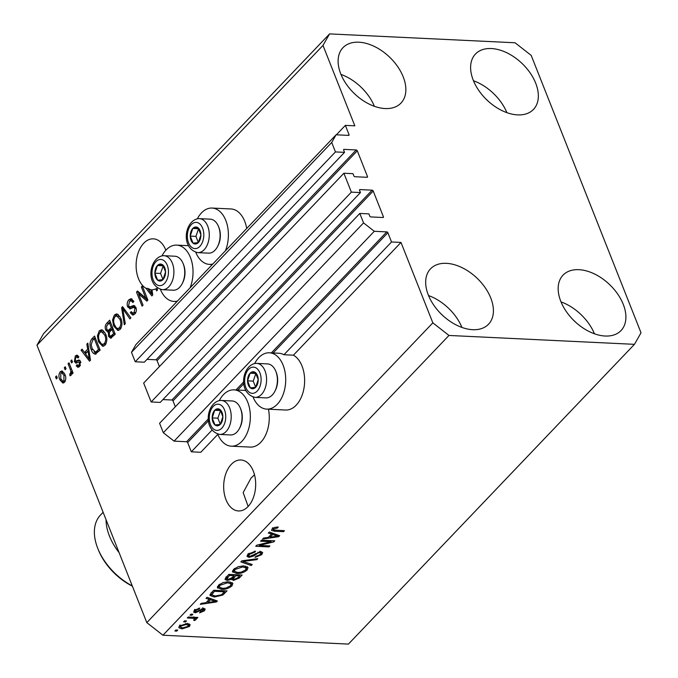 <?xml version="1.0" encoding="UTF-8"?>
<svg xmlns="http://www.w3.org/2000/svg" width="678" height="678" viewBox="0 0 678 678"><rect width="100%" height="100%" fill="white"/><g stroke="black" fill="none" stroke-linecap="round" stroke-linejoin="round"><path stroke-width="1.02" d="M248.029 506.576A25.518 15.975 -87.3 0 0 255.233 478.346A25.518 15.975 -87.3 0 0 240.893 459.981A25.518 15.975 -87.3 0 0 231.317 464.354A25.518 15.975 -87.3 0 0 224.113 492.584A25.518 15.975 -87.3 0 0 238.453 510.958A25.518 15.975 -87.3 0 0 248.029 506.576M165.856 250.241A25.518 15.975 -87.3 0 0 153.338 238.842A25.518 15.975 -87.3 0 0 143.761 243.216A25.518 15.975 -87.3 0 0 136.159 267.522A25.518 15.975 -87.3 0 0 146.016 288.328L147.906 288.421A25.518 15.975 -87.3 0 0 150.287 289.472L148.397 289.379L151.728 293.955L150.931 289.82L151.974 289.87M355.509 94.657A25.518 16.128 43.7 0 0 353.501 92.742M443.065 315.795A25.518 16.128 43.7 0 0 441.056 313.88M575.554 322.135A25.518 16.128 43.7 0 0 573.546 320.219M487.999 100.997A25.518 16.128 43.7 0 0 485.999 99.081M491.347 48.545A40.104 25.34 -136.3 0 1 530.103 72.86A40.104 25.34 -136.3 0 1 533.493 109.395A40.104 25.34 -136.3 0 1 517.619 114.887A40.104 25.34 -136.3 0 1 478.854 90.572A40.104 25.34 -136.3 0 1 475.473 54.028A40.104 25.34 -136.3 0 1 491.347 48.545M473.473 80.758A40.104 25.34 -136.3 0 1 506.89 112.65M578.902 269.683A40.104 25.34 -136.3 0 1 617.658 293.998A40.104 25.34 -136.3 0 1 621.048 330.533A40.104 25.34 -136.3 0 1 605.174 336.025A40.104 25.34 -136.3 0 1 566.41 311.711A40.104 25.34 -136.3 0 1 563.028 275.166A40.104 25.34 -136.3 0 1 578.902 269.683M561.02 301.896A40.104 25.34 -136.3 0 1 594.445 333.788M446.412 263.344A40.104 25.34 -136.3 0 1 485.168 287.658A40.104 25.34 -136.3 0 1 488.558 324.194A40.104 25.34 -136.3 0 1 472.676 329.686A40.104 25.34 -136.3 0 1 433.92 305.371A40.104 25.34 -136.3 0 1 430.53 268.827A40.104 25.34 -136.3 0 1 446.412 263.344M428.53 295.557A40.104 25.34 -136.3 0 1 461.955 327.449M358.857 42.206A40.104 25.34 -136.3 0 1 397.613 66.52A40.104 25.34 -136.3 0 1 401.003 103.056A40.104 25.34 -136.3 0 1 385.121 108.548A40.104 25.34 -136.3 0 1 346.365 84.233A40.104 25.34 -136.3 0 1 342.975 47.689A40.104 25.34 -136.3 0 1 358.857 42.206M340.975 74.419A40.104 25.34 -136.3 0 1 374.4 106.31M269.378 352.797L278.836 353.255A28.188 17.653 92.7 0 1 283.946 354.738L293.413 355.187A28.188 17.653 -87.3 0 1 304.566 378.095A28.188 17.653 -87.3 0 1 296.184 405.181A28.188 17.653 -87.3 0 1 285.608 410.021L266.683 409.122A28.188 17.653 -87.3 0 0 277.26 404.283A28.188 17.653 -87.3 0 0 285.218 373.095A28.188 17.653 -87.3 0 0 269.378 352.797A28.188 17.653 -87.3 0 0 258.793 357.637A28.188 17.653 -87.3 0 0 254.657 363.527M219.299 400.588A28.188 17.653 92.7 0 1 223.435 394.698A28.188 17.653 92.7 0 1 234.012 389.858L243.478 390.316A28.188 17.653 92.7 0 1 245.978 390.723M234.012 389.858A28.188 17.653 92.7 0 1 249.851 410.156A28.188 17.653 92.7 0 1 241.893 441.344A28.188 17.653 92.7 0 1 231.317 446.183A28.188 17.653 92.7 0 1 217.689 434.098M268.454 409.207A28.188 17.653 92.7 0 1 260.827 442.251A28.188 17.653 92.7 0 1 250.241 447.09L231.317 446.183M212.816 264.005A28.188 17.653 92.7 0 1 209.375 264.369A28.188 17.653 92.7 0 1 195.747 252.292M197.349 218.782A28.188 17.653 92.7 0 1 201.485 212.892A28.188 17.653 92.7 0 1 212.07 208.053A28.188 17.653 92.7 0 1 225.401 250.809M190.043 287.87A28.188 17.653 -87.3 0 0 176.704 245.114A28.188 17.653 -87.3 0 0 166.118 249.953A28.188 17.653 -87.3 0 0 161.983 255.843M160.381 289.353A28.188 17.653 -87.3 0 0 174.009 301.439A28.188 17.653 -87.3 0 0 177.45 301.066M254.513 474.82L251.021 478.092L243.165 492.626L248.156 506.441M531.196 55.384L641.032 332.805L634.455 344.331L348.424 644.1L162.94 635.227L146.804 622.616L36.968 345.195L43.545 333.669L329.576 33.9L515.06 42.773L531.196 55.384M146.016 288.328L151.847 295.905L152.762 294.938L151.965 289.811A25.518 15.975 -87.3 0 0 155.804 288.845L157.169 288.913M155.804 288.845L156.618 290.904L157.567 289.913L156.915 288.277A25.518 15.975 -87.3 0 0 157.449 287.955M145.787 298.193L141.355 286.989L142.304 285.997L147.872 300.066L146.863 301.125L138.583 293.93L143.024 305.151L142.083 306.134L136.507 292.065L137.524 291.006L145.787 298.193L147.151 298.252M135.871 307.346L134.075 307.261L130.388 308.77L127.659 306.88C126.778 304.049 127.193 301.685 128.905 299.778L131.091 298.667L133.829 301.346L132.956 302.515L131.074 300.735L129.473 301.507L128.583 305.846L129.778 306.973L133.837 305.481L135.897 307.422C136.744 310.041 136.371 312.244 134.786 314.041L132.727 315.092L130.32 312.77L131.193 311.6L132.761 313.143L134.1 312.431L134.939 308.38L133.888 307.219L135.524 307.329M130.388 308.77L129.718 308.854M124.311 324.754L121.608 307.685L122.582 306.659L130.879 317.88L129.905 318.897L122.803 308.761L125.294 323.728L124.311 324.754M114.396 314.982L116.591 313.931L117.947 314.38L120.786 318.236C122.549 322.313 122.32 326.042 120.108 329.432L117.828 330.474L113.641 325.965L112.565 319.94L114.396 314.982L116.285 315.075L117.557 314.177M99.268 330.839L101.463 329.788L102.819 330.237L105.658 334.093C107.421 338.169 107.192 341.898 104.971 345.288L102.692 346.331L98.513 341.822L97.437 335.796L99.268 330.839L101.158 330.932L102.429 330.033M87.699 349.17L86.826 344.136L87.809 343.102L90.479 360.221L89.555 361.188L81.072 350.162L82.055 349.136L84.521 352.501L87.699 349.17L88.767 349.221M56.342 378.926L55.545 376.917L56.494 375.926L57.291 377.934L56.342 378.926M634.455 344.331L448.963 335.449L432.835 322.847L400.995 242.436L293.413 355.187M217.816 434.412L200.773 452.277L191.315 451.819L187.653 442.573A0.975 0.61 -136.3 0 0 186.577 441.734L174.085 441.132L163.33 432.734L159.584 423.284L359.806 213.443L368.891 213.875L369.764 216.087A0.975 0.61 -136.3 0 0 370.841 216.926L382.96 217.511A0.975 0.61 -136.3 0 0 383.392 216.74L373.205 191.01L172.992 400.851A0.975 0.61 -136.3 0 0 171.915 400.012L162.932 399.579M211.35 265.539A28.188 17.653 -87.3 0 0 211.146 264.462M212.07 208.053L230.995 208.96A28.188 17.653 92.7 0 1 246.707 228.478M373.205 191.01A0.975 0.61 -136.3 0 0 372.129 190.171L360.018 189.586A0.975 0.61 -136.3 0 0 359.577 190.357L360.45 192.569L351.365 192.128L343.89 173.237L352.975 173.67L353.848 175.882A0.975 0.61 -136.3 0 0 354.925 176.721L367.035 177.297A0.975 0.61 -136.3 0 0 367.476 176.534L357.289 150.804A0.975 0.61 -136.3 0 0 356.213 149.957L344.102 149.38A0.975 0.61 -136.3 0 0 343.661 150.152L344.534 152.364L335.449 151.923L331.712 142.473L336.093 134.795L348.585 135.397A0.975 0.61 -136.3 0 0 349.026 134.625L345.365 125.379L354.831 125.828L322.991 45.418L36.968 345.195M432.835 322.847L146.804 622.616M59.859 379.79C58.528 376.866 58.664 374.18 60.257 371.722L61.867 370.968L64.902 374.358C66.19 377.248 66.046 379.9 64.461 382.316L62.859 383.07L59.859 379.79L61.3 379.858M65.088 369.764L64.291 367.756L65.241 366.764L66.037 368.773L65.088 369.764M70.173 369.095L68.071 363.789L69.02 362.798L73.071 373.036L72.131 374.019L71.478 372.392L71.08 375.375L69.97 375.765L69.749 373.925L70.461 373.442L70.834 371.358L70.173 369.095L71.537 369.163M71.588 362.95L70.792 360.942L71.741 359.95L72.538 361.959L71.588 362.95M75.817 361.035L78.987 359.967L80.496 361.374L79.555 366.493L77.894 367.34L76.241 365.832L77.114 364.654L78.08 365.527L78.945 365.069L79.631 362.577L78.995 362.035L75.928 363.205L74.394 361.577L75.317 355.933L76.911 355.111L78.877 356.857L78.004 358.035L76.817 356.95L75.834 357.467L75.241 360.34L75.817 361.035L77.784 361.137L75.953 361.043M96.005 354.06C93.852 354.23 92.259 352.746 91.216 349.594C89.411 345.602 89.623 342.017 91.869 338.856L94.547 336.042L100.124 350.111L95.191 354.221M109.412 332.33L108.378 332.279L105.76 330.135C104.751 327.33 105.124 324.991 106.878 323.118L109.675 320.186L115.252 334.254L110.599 338.254L108.531 336.296L108.378 332.279L107.87 332.356M271.115 541.697L260.572 541.197L261.522 540.205L274.768 540.841L273.759 541.891L259.36 545.409L269.92 545.917L268.98 546.909L255.725 546.273L256.742 545.214L271.115 541.697L270.7 540.646M249.012 557.35L247.012 556.418L248.021 554.163L255.538 551.189L254.767 552.189L249.487 554.324L248.775 555.833L249.919 556.358L260.793 551.697L262.683 552.553L261.776 554.638L255.021 557.384L255.801 556.384L260.199 554.596L260.877 553.18L259.81 552.689L258.174 552.934L253.58 556.036L249.012 557.35L248.216 555.341L247.216 555.189M251.207 565.528L240.826 561.893L241.8 560.867L257.776 558.647L256.801 559.664L242.91 561.401L252.191 564.494L251.207 565.528L250.589 563.952M232.478 571.317L232.859 572.274L233.512 569.367L238.275 566.655L243.741 565.91L248.021 567.528L247.097 570.029C243.944 572.579 240.478 573.724 236.69 573.469L232.571 571.808M217.35 587.173L217.731 588.131L218.384 585.224L223.147 582.512L228.613 581.766L232.893 583.385L231.969 585.877C228.817 588.436 225.342 589.58 221.562 589.326L217.443 587.665M185.518 621.929L183.628 621.836L184.577 620.845L186.467 620.938L185.518 621.929L185.102 620.87M182.043 628.887L178.823 627.743L179.501 625.98L187.026 623.557L190.145 624.684L189.476 626.455L182.043 628.887L181.585 627.735M272.149 528.874L274.505 527.433L278.243 527.018L277.463 528.018L273.649 528.993L273.709 530.035L284.455 530.679L283.514 531.671L274.522 531.238L271.531 530.34L272.149 528.874M273.259 527.993L273.709 530.035M448.963 335.449L162.94 635.227M209.214 599.36L206.044 598.343L207.027 597.31L217.375 600.988L216.452 601.954L200.29 604.369L201.273 603.344L206.027 602.7L209.214 599.36L208.621 597.877M195.306 612.81L193.662 612.081L194.442 610.319L199.79 608.107L199.018 609.098L195.747 610.454L196.018 611.81L203.807 608.429L205.222 609.064L204.459 610.759L199.544 612.887L200.324 611.887L203.044 610.725L203.053 609.429L195.306 612.81L194.061 610.759M194.484 609.446L195.281 611.463L196.018 611.81M202.798 607.674L203.586 609.683L202.697 608.513M191.899 615.243L190.01 615.149L190.959 614.158L192.849 614.251L191.899 615.243L191.484 614.183M192.289 618.234L187.289 617.997L188.238 617.005L197.874 617.463L196.925 618.455L195.391 618.387L195.984 619.641L194.578 620.548L193.552 620.107L194.366 619.446L194.086 618.505L192.289 618.234L191.866 617.183M196.205 619.006L195.984 619.641L195.51 618.446M194.366 619.446L193.594 617.26M176.772 631.091L174.882 631.006L175.831 630.015L177.721 630.099L176.772 631.091L176.356 630.04M214.316 597.013L209.951 595.445L211.087 593.064L213.765 590.25L227.02 590.885L222.757 595.081L214.316 597.013L213.875 595.886M227.232 580.402L225.011 579.47L226.096 577.334L228.893 574.393L242.148 575.029L239.326 577.987L233.495 580.444L231.732 579.249L227.232 580.402L226.435 578.393L225.333 578.241M231.783 579.665L231.41 578.419M271.497 534.086L268.335 533.061L269.319 532.027L279.658 535.713L278.743 536.679L262.581 539.086L263.564 538.061L268.319 537.417L271.497 534.086L270.912 532.594M400.995 242.436L391.528 241.978L283.946 354.738M212.053 430.081L191.315 451.819M345.365 125.379L336.364 134.812M322.991 45.418L329.576 33.9M391.528 241.978L387.867 232.732A0.975 0.61 -136.3 0 0 386.791 231.893L374.298 231.291L363.544 222.893L359.806 213.443M336.093 134.795L135.88 344.636L131.49 352.314L331.712 142.473M335.449 151.923L135.227 361.764L131.49 352.314M344.534 152.364L144.312 362.205L135.227 361.764M356.213 149.957L155.991 359.798L147.016 359.374M155.991 359.798A0.975 0.61 -136.3 0 1 157.067 360.645L159.415 366.569M343.89 173.237L143.668 383.078L151.152 401.969L351.365 192.128M360.45 192.569L160.237 402.41L151.152 401.969M175.339 406.775L172.992 400.851M363.544 222.893L163.33 432.734M374.298 231.291L174.085 441.132M253.055 397.037A28.188 17.653 -87.3 0 0 266.683 409.122M277.065 527.009L277.463 528.018M283.099 530.62L283.514 531.671M274.073 530.12L274.522 531.238M273.149 529.196L271.997 529.043M215.858 600.454L216.452 601.954M209.299 598.115L208.892 598.555M213.443 600.844L210.451 599.759L207.892 602.445L215.536 601.411L213.443 600.844L212.867 599.386M209.875 598.327L210.451 599.759M215.036 600.157L215.536 601.411M207.417 601.242L207.892 602.445M198.671 608.217L199.018 609.098M195.374 609.505L195.747 610.454M203.942 608.437L204.459 610.759M201.612 608.827L201.959 609.7M195.018 610.802L194.518 610.802M196.51 617.404L196.925 618.455M194.976 617.327L195.391 618.387M195.188 617.624L193.781 618.539M194.205 619.607L194.578 620.548M189.137 623.887L188.679 624.446L189.476 626.455M188.679 624.446L188.255 624.845M180.407 626.811L179.043 626.531M188.128 626.362L188.467 625.379L186.086 624.548L180.848 626.074L180.509 627.057L182.899 627.887L188.128 626.362M185.696 623.557L186.086 624.548M180.484 625.15L180.848 626.074M222.35 594.047L222.757 595.081M211.714 594.809L210.112 594.326M224.52 591.801L214.367 591.318L211.756 594.911L215.282 596.021L221.375 594.809L224.52 591.801L224.104 590.741M213.951 590.258L214.367 591.318M212.273 591.818L212.748 593.013M232.096 582.512L231.173 583.868L231.969 585.877M221.113 588.182L221.562 589.326M219.274 587.165L217.469 586.563M230.325 581.953L231.122 583.961L227.639 582.749L219.935 585.292L219.265 587.131L222.545 588.335L225.935 588.063L230.418 585.817L231.122 583.961M227.249 581.766L227.639 582.749M219.519 584.241L219.935 585.292M232.918 578.436L233.495 580.444M232.698 578.436L231.639 578.232M239.232 574.885L239.648 575.944L235.69 575.758L233.147 579.029L232.351 577.012M235.274 574.698L235.69 575.758M232.707 577.19L234.224 579.444L238.105 577.563L239.648 575.944M233.724 574.622L234.147 575.681L229.503 575.461L226.842 578.893L226.045 576.885M229.079 574.402L229.503 575.461M226.35 577.063L228.164 579.41L232.401 577.512L234.147 575.681M227.147 576.224L227.622 577.427M247.224 566.655L246.3 568.011L247.097 570.029M236.241 572.334L236.69 573.469M234.402 571.308L232.596 570.707M245.453 566.096L246.25 568.105L242.775 566.901L235.071 569.435L234.393 571.274L237.673 572.486L241.063 572.215L245.546 569.961L246.25 568.105M242.377 565.91L242.775 566.901M234.647 568.384L235.071 569.435M256.47 558.825L256.801 559.664M242.656 560.748L242.91 561.401M254.377 551.214L254.767 552.189M249.055 553.24L249.487 554.324M261.64 551.807L260.979 552.629L261.776 554.638M259.454 551.782L259.81 552.689M257.886 552.206L258.174 552.934M253.233 555.146L253.58 556.036M273.319 540.773L273.759 541.891M259.055 544.646L259.36 545.409M268.556 545.849L268.98 546.909M278.141 535.171L278.743 536.679M271.59 532.84L271.175 533.272M275.734 535.561L272.734 534.484L270.175 537.162L277.819 536.129L275.734 535.561L275.158 534.103M272.166 533.044L272.734 534.484M277.327 534.874L277.819 536.129M269.7 535.959L270.175 537.162M56.91 376.985L55.545 376.917M61.461 372.798L62.156 371.807L60.257 371.722M62.156 371.807L62.825 371.273M63.783 382.85L62.274 381.036M65.342 380.9L63.902 380.833L63.961 375.349L61.757 372.764L60.817 373.205L60.766 378.697L62.961 381.273L65.147 381.333M64.317 373.086L61.757 372.764M65.274 375.417L63.961 375.349M62.961 381.273L63.902 380.833M65.656 367.815L64.291 367.756M69.436 363.857L68.071 363.789M72.843 372.451L71.478 372.392M71.546 374.019L69.749 373.925M71.554 373.493L70.461 373.442M72.444 371.434L70.834 371.358M72.156 361.001L70.792 360.942M76.495 357.001L77.216 356.026L75.317 355.933M77.216 356.026L77.834 355.492M78.741 357.043L76.817 356.95M77.716 361.128L79.809 360.315M78.919 367.035L78.131 365.925L76.241 365.832M78.08 365.527L80.241 365.578M80.462 365.137L78.945 365.069M80.818 362.628L79.631 362.577M80.733 362.12L78.995 362.035M77.012 362.891L76.283 361.671L74.394 361.577M76.283 361.671L76.08 361.06M87.979 344.187L86.826 344.136M90.437 359.959L89.903 359.264M85.606 353.687L84.708 352.509M82.877 350.246L81.072 350.162M88.886 350.001L86.411 352.594L84.521 352.501M88.801 356.128L88.038 351.136L85.479 353.823L89.437 359.238L88.801 356.128L89.852 356.179M89.072 351.187L88.038 351.136M90.335 359.281L89.437 359.238M92.784 340.22L93.759 338.941L91.869 338.856M93.759 338.941L95.132 337.508M96.107 354.009L94.106 351.78M92.623 349.662L91.216 349.594M97.42 352.289L95.14 352.246L97.42 352.289L100.047 349.933M98.522 349.458L94.259 338.678L92.632 340.381L91.174 344.805L92.174 348.628L95.53 352.204L98.522 349.458L99.886 349.526M95.623 338.737L94.259 338.678M98.819 351.221L96.929 351.136M103.649 346.187L101.319 343.814M99.929 341.89L98.513 341.822M98.59 335.856L97.437 335.796M100.268 332.169L101.158 330.932M106.031 343.729L104.319 343.644C106.005 341.017 106.132 338.161 104.7 335.068L101.59 331.72L99.92 332.474C98.276 335.042 98.124 337.839 99.471 340.873L101.132 343.644L102.632 344.399L105.87 344.051M104.81 332.356L101.59 331.72M106.031 335.127L104.7 335.068M102.632 344.399L104.319 343.644M107.777 324.508L110.26 321.652M111.539 337.975L110.421 336.381L108.531 336.296M109.26 332.322L107.751 330.466M107.37 330.22L105.76 330.135M112.701 327.821L111.336 327.754L109.387 322.821L106.666 325.923L106.7 329.135L108.082 330.542L109.972 330.635L112.862 328.228M115.014 333.669L113.65 333.601L111.989 329.398L109.446 332.262L109.387 335.068L110.556 336.305L112.446 336.398L115.184 334.076M113.353 329.466L111.989 329.398M110.556 336.305L113.65 333.601M110.751 322.889L109.387 322.821M108.082 330.542L111.336 327.754M118.777 330.339L116.447 327.966M115.057 326.033L113.641 325.965M113.718 319.999L112.565 319.94M115.396 316.312L116.285 315.075M121.159 327.872L119.447 327.788C121.133 325.16 121.26 322.304 119.828 319.211L116.718 315.863L115.048 316.626C113.404 319.185 113.251 321.982 114.607 325.016L116.26 327.788L117.76 328.542L120.998 328.194M119.938 316.507L116.718 315.863M121.159 319.27L119.828 319.211M117.76 328.542L119.447 327.788M123.404 307.77L121.608 307.685M124.193 308.829L122.803 308.761M123.667 308.804L123.523 307.931M129.829 301.185L130.795 299.871L128.905 299.778M130.795 299.871L132.032 298.947M133.702 301.066L131.074 300.735M129.778 306.973L131.676 307.058L134.719 305.786M133.702 314.872L132.278 312.99M132.074 312.855L130.32 312.77M132.761 313.143L135.668 312.821M135.82 312.516L134.1 312.431M136.21 308.439L134.939 308.38M130.735 308.643L129.549 306.973L127.659 306.88M142.719 287.048L141.355 286.989M147.677 300.269L140.482 294.023L138.583 293.93M139.117 293.955L138.405 292.159L136.507 292.065M152.728 294.684L152.186 293.981M148.66 289.387L147.906 288.421M152.135 290.904L151.092 290.854M152.618 293.998L151.728 293.955M148.397 289.379A25.518 15.975 -87.3 0 0 150.897 289.82A25.518 15.975 -87.3 0 0 150.931 289.82M103.124 512.28L100.556 514.975A51.036 32.256 43.7 0 0 97.954 548.849A51.036 32.256 43.7 0 0 132.269 585.919M119.108 552.663A51.036 32.256 -136.3 0 1 106.065 519.712M132.371 586.173A48.604 30.722 -136.3 0 1 98.539 550.282L97.954 548.849M195.713 243.97A8.509 5.322 -87.3 0 0 198.366 242.529A8.509 5.322 -87.3 0 0 200.908 234.876A8.509 5.322 -87.3 0 0 198.129 227.842A8.509 5.322 -87.3 0 0 192.789 228.452A8.509 5.322 -87.3 0 0 190.247 236.105A8.509 5.322 -87.3 0 0 193.027 243.139A8.509 5.322 -87.3 0 0 195.713 243.97M195.95 242.843L198.366 242.529L200.908 234.876L198.129 227.842L192.789 228.452L190.247 236.105L193.027 243.139L195.95 242.843M218.46 226.435L218.867 227.444A15.357 9.619 92.7 0 1 217.994 245.724L217.494 246.69A17.009 10.653 -87.3 0 0 218.46 226.435A17.009 10.653 -87.3 0 0 210.248 219.164L199.417 218.638A17.009 10.653 92.7 0 1 209.273 235.274A17.009 10.653 92.7 0 1 198.883 252.589A17.009 10.653 92.7 0 1 197.79 252.631L208.621 253.148A17.009 10.653 -87.3 0 0 209.705 253.106A17.009 10.653 -87.3 0 0 217.494 246.69M198.569 228.715L195.925 236.376L198.357 242.529M198.468 228.723L192.789 228.452M195.925 236.376L190.247 236.105M253.021 388.714A8.509 5.322 -87.3 0 0 255.674 387.274A8.509 5.322 -87.3 0 0 258.216 379.621A8.509 5.322 -87.3 0 0 255.436 372.586A8.509 5.322 -87.3 0 0 250.097 373.197A8.509 5.322 -87.3 0 0 247.555 380.85A8.509 5.322 -87.3 0 0 250.335 387.884A8.509 5.322 -87.3 0 0 253.021 388.714M253.258 387.587L255.674 387.274L258.216 379.621L255.436 372.586L250.097 373.197L247.555 380.85L250.335 387.884L253.258 387.587M275.768 371.18L276.183 372.188A15.357 9.619 92.7 0 1 275.302 390.469L274.802 391.435A17.009 10.653 -87.3 0 0 275.768 371.18A17.009 10.653 -87.3 0 0 267.556 363.908L256.725 363.383A17.009 10.653 92.7 0 1 266.581 380.019A17.009 10.653 92.7 0 1 256.191 397.333A17.009 10.653 92.7 0 1 255.097 397.376L265.929 397.893A17.009 10.653 -87.3 0 0 267.013 397.85A17.009 10.653 -87.3 0 0 274.802 391.435M255.877 373.459L253.233 381.121L255.665 387.274M255.776 373.468L250.097 373.197M253.233 381.121L247.555 380.85M217.663 425.776A8.509 5.322 -87.3 0 0 220.308 424.335A8.509 5.322 -87.3 0 0 222.859 416.682A8.509 5.322 -87.3 0 0 220.07 409.648A8.509 5.322 -87.3 0 0 214.74 410.258A8.509 5.322 -87.3 0 0 212.189 417.911A8.509 5.322 -87.3 0 0 214.977 424.945A8.509 5.322 -87.3 0 0 217.663 425.776M217.892 424.648L220.308 424.335L222.859 416.682L220.07 409.648L214.74 410.258L212.189 417.911L214.977 424.945L217.892 424.648M240.402 408.241L240.817 409.249A15.357 9.619 92.7 0 1 239.944 427.53L239.436 428.496A17.009 10.653 -87.3 0 0 240.402 408.241A17.009 10.653 -87.3 0 0 232.19 400.969L221.367 400.452A17.009 10.653 92.7 0 1 231.215 417.08A17.009 10.653 92.7 0 1 220.825 434.395A17.009 10.653 92.7 0 1 219.74 434.437L230.562 434.954A17.009 10.653 -87.3 0 0 231.656 434.92A17.009 10.653 -87.3 0 0 239.436 428.496M220.519 410.521L217.867 418.182L220.299 424.335M220.418 410.529L214.74 410.258M217.867 418.182L212.189 417.911M160.347 281.031A8.509 5.322 -87.3 0 0 163 279.59A8.509 5.322 -87.3 0 0 165.551 271.937A8.509 5.322 -87.3 0 0 162.762 264.903A8.509 5.322 -87.3 0 0 157.432 265.513A8.509 5.322 -87.3 0 0 154.881 273.166A8.509 5.322 -87.3 0 0 157.669 280.2A8.509 5.322 -87.3 0 0 160.347 281.031M160.584 279.904L163 279.59L165.551 271.937L162.762 264.903L157.432 265.513L154.881 273.166L157.669 280.2L160.584 279.904M183.094 263.496L183.509 264.505A15.357 9.619 92.7 0 1 182.636 282.785L182.128 283.751A17.009 10.653 -87.3 0 0 183.094 263.496A17.009 10.653 -87.3 0 0 174.882 256.225L164.059 255.708A17.009 10.653 92.7 0 1 173.907 272.336A17.009 10.653 92.7 0 1 163.517 289.65A17.009 10.653 92.7 0 1 162.432 289.692L173.254 290.209A17.009 10.653 -87.3 0 0 174.339 290.176A17.009 10.653 -87.3 0 0 182.128 283.751M163.212 265.776L160.559 273.437L162.991 279.59M163.11 265.784L157.432 265.513M160.559 273.437L154.881 273.166M243.936 383.587L237.775 390.045M208.57 420.648L187.653 442.573M349.026 134.625L348.306 135.38M344.102 149.38L343.602 149.906M357.289 150.804L157.067 360.645M367.476 176.534L366.756 177.289M360.018 189.586L359.518 190.111M372.129 190.171L171.915 400.012M383.392 216.74L382.672 217.494M386.791 231.893L271.344 352.891M243.809 381.756L235.978 389.96M208.443 418.818L186.577 441.734M387.867 232.732L273.132 352.984M199.934 609.742L200.341 610.785M223.977 592.369L224.452 593.572M238.851 576.783L239.326 577.987M233.546 576.308L234.02 577.503M245.089 560.409L245.368 561.113M255.496 553.528L255.843 554.409M78.826 360.764L76.936 360.671M108.768 323.211L106.878 323.118M113.997 335.313L112.107 335.229M111.489 329.669L109.599 329.584M125.549 310.668L124.04 310.6M133.803 306.219L131.913 306.125M195.789 248.572A13.128 8.221 -87.3 0 0 203.807 234.546A13.128 8.221 -87.3 0 0 195.366 222.409A13.128 8.221 -87.3 0 0 187.348 236.436A13.128 8.221 -87.3 0 0 195.789 248.572M198.332 218.68A17.009 10.653 92.7 0 1 199.417 218.638L197.951 218.689C184.34 221.214 180.594 248.58 197.79 252.631M253.097 393.316A13.128 8.221 -87.3 0 0 261.115 379.29A13.128 8.221 -87.3 0 0 252.674 367.154A13.128 8.221 -87.3 0 0 244.656 381.18A13.128 8.221 -87.3 0 0 253.097 393.316M255.64 363.425A17.009 10.653 92.7 0 1 256.725 363.383L255.259 363.433C241.648 365.959 237.902 393.325 255.097 397.376M217.731 430.377A13.128 8.221 -87.3 0 0 225.749 416.351A13.128 8.221 -87.3 0 0 217.307 404.215A13.128 8.221 -87.3 0 0 209.29 418.241A13.128 8.221 -87.3 0 0 217.731 430.377M220.274 400.486A17.009 10.653 92.7 0 1 221.367 400.452L219.892 400.495C206.282 403.02 202.536 430.386 219.74 434.437M160.423 285.633A13.128 8.221 -87.3 0 0 168.441 271.607A13.128 8.221 -87.3 0 0 160 259.471A13.128 8.221 -87.3 0 0 151.982 273.497A13.128 8.221 -87.3 0 0 160.423 285.633M162.966 255.742A17.009 10.653 92.7 0 1 164.059 255.708L162.584 255.75C148.974 258.276 145.228 285.641 162.432 289.692M212.324 264.513L209.375 264.369M176.966 301.574L174.009 301.439M188.526 245.682L176.704 245.114M273.37 529.747L272.573 527.738M194.569 618.845L193.772 616.836M188.467 625.379L187.679 623.37M180.509 627.057L179.712 625.048M211.756 594.911L210.96 592.894M219.265 587.131L218.469 585.114M234.393 571.274L233.596 569.257M248.775 555.833L247.987 553.816M260.877 553.18L260.081 551.172"/></g></svg>
